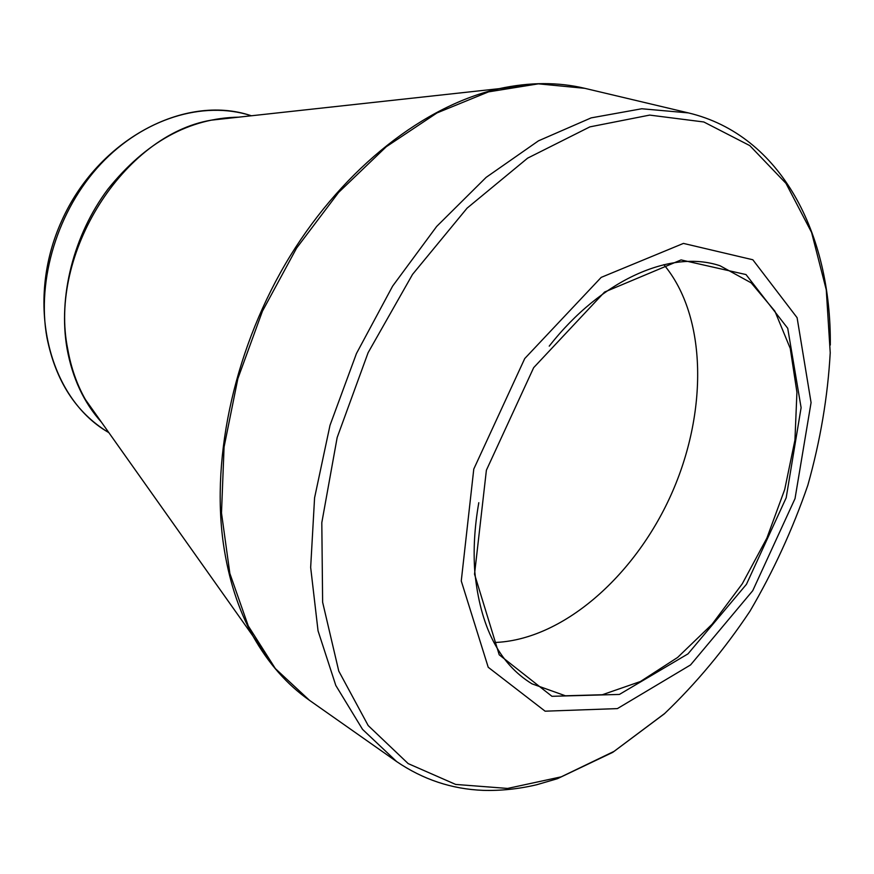 <?xml version="1.0" encoding="UTF-8"?>
<svg xmlns="http://www.w3.org/2000/svg" width="874" height="874" viewBox="0 0 874 874"><rect width="100%" height="100%" fill="white"/><g stroke="black" fill="none" stroke-linecap="round" stroke-linejoin="round"><path stroke-width="1.31" d="M474.527 574.185L486.392 470.201L533.675 367.648L604.579 292.036L681.086 259.917L746.014 274.567L787.725 328.296L801.108 407.677L786.185 497.798L746.451 584.302L687.991 653.872L619.393 694.437L551.953 696.305L499.218 654.801L474.527 574.185M461.264 580.959L488.216 667.266L545.114 711.185L617.383 708.606L690.547 664.939L752.733 590.704L795.023 498.617L811.072 402.597L797.099 317.699L752.831 259.764L683.435 243.409L601.192 277.386L524.739 358.548L473.784 469.043L461.264 580.959M493.886 642.51C561.687 640.544 634.076 577.146 670.992 495.023C707.951 412.932 707.372 316.705 663.858 264.669M478.799 502.692C474.538 526.989 473.205 550.052 474.822 571.88C480.099 626.396 499.152 663.716 531.993 683.839L565.434 695.791L602.328 694.743L640.413 681.523L677.601 657.456L712.091 624.244L742.277 583.799L766.859 538.155L784.71 489.495L794.947 440.059L796.924 392.229L790.249 348.431L774.888 311.166L751.192 282.859L720.067 265.772C671.21 249.33 601.825 279.035 549.233 346.137M322.626 602.208L338.762 671.068L368.194 725.573L408.169 763.603L455.649 784.426L507.586 788.435L561.228 776.833L614.149 751.323L664.327 713.84C695.912 683.697 724.47 649.469 750.001 611.144C773.457 571.115 792.729 529.131 807.849 485.19C820.336 440.747 827.787 396.61 830.224 352.768L826.269 289.829L811.585 232.44L785.999 183.387L749.794 145.608L703.821 121.978L649.688 115.095L589.863 126.883L527.656 158.128L467.098 208.132L412.539 274.392L368.107 352.692L337.167 437.513L321.807 522.674L322.626 602.208M688.428 112.91L584.804 88.329L538.417 83.838L488.5 91.879L437.011 112.921L386.232 146.777L338.599 192.444L296.581 248.118L262.418 311.22L237.859 378.661L224.072 447.029L221.493 512.962L229.851 573.42L248.26 625.915L275.354 668.588L309.483 700.325L396.621 761.56L362.568 729.408L335.813 685.467L318.049 630.853L310.663 567.434L314.574 497.852L330.001 425.332L356.45 353.522L392.634 286.104L436.661 226.453L486.141 177.367L538.493 140.823L591.152 117.881L641.778 108.758L688.428 112.91C781.4 135.044 831.393 234.166 830.3 345.066M237.804 117.258L211.071 120.186C123.813 134.967 48.048 253.897 67.779 349.316C71.056 367.834 76.923 384.571 85.401 399.538L100.947 421.476M273.245 666.261L252.925 635.999C238.34 609.604 228.496 578.894 223.394 543.846C210.842 455.441 235.543 345.121 290.201 255.94C345.055 166.847 425.245 105.23 499.141 88.667L535.27 83.806M107.895 432.073C48.103 397.32 24.734 302.153 61.672 220.914C97.964 139.381 184.665 93.758 250.335 115.434C203.205 100.532 143.686 118.307 100.718 164.072C57.804 209.826 36.468 279.56 46.945 337.604C55.641 380.922 75.962 412.408 107.895 432.073L108.857 432.641M101.471 422.229C83.937 402.75 72.466 378.256 67.069 348.748C58.023 296.723 73.536 235.019 107.884 189.199C145.794 142.069 189.407 118.056 238.711 117.16M100.892 421.41L252.925 635.999C268.154 663.137 287.011 684.571 309.483 700.325M237.717 117.269L499.141 88.667C529.557 82.069 558.104 81.959 584.804 88.329M250.335 115.434L251.406 115.772M396.621 761.56C422.972 779.521 451.782 789.124 483.06 790.358C500.78 790.872 518.664 789.004 536.702 784.743L557.47 778.679L612.729 752.361L664.874 713.348"/></g></svg>
